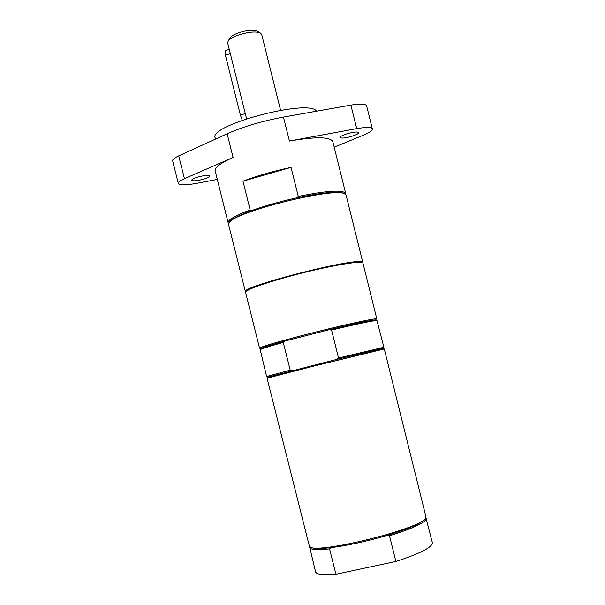 <?xml version="1.0" encoding="UTF-8"?>
<svg xmlns="http://www.w3.org/2000/svg" width="605" height="605" viewBox="0 0 605 605"><rect width="100%" height="100%" fill="white"/><g stroke="black" fill="none" stroke-linecap="round" stroke-linejoin="round"><path stroke-width="0.91" d="M257.473 31.331L256.815 30.961C253.124 29.713 247.566 30.159 240.132 32.307C235.201 33.903 231.934 35.657 230.316 37.563L229.915 38.198M280.576 110.269L261.67 34.364L260.12 32.844C255.703 31.362 249.026 31.914 240.079 34.485C234.15 36.413 230.218 38.508 228.289 40.785L227.631 42.857L246.575 118.746M242.242 120.251L240.382 115.079L225.415 55.161L225.264 50.623M242.968 181.197L291.05 167.396C273.188 171.17 257.155 175.775 242.968 181.197L250.16 209.965L252.61 210.222C265.671 205.602 280.213 201.503 296.238 197.948L298.28 196.413C327.26 190.605 343.065 189.622 345.682 193.456L345.599 194.387M347.777 133.561C354.046 131.905 357.691 131.58 358.735 132.593C358.553 133.697 355.982 135.006 351.029 136.526C344.805 138.174 341.167 138.5 340.101 137.494C340.252 136.405 342.816 135.096 347.777 133.561M198.032 177.015C204.702 175.284 208.672 174.936 209.935 175.957C209.859 176.864 207.734 177.953 203.56 179.216C196.935 180.933 192.98 181.281 191.679 180.267C191.74 179.367 193.857 178.286 198.032 177.015M217.293 179.428L196.761 183.345C185.811 185.296 179.655 185.304 178.293 183.353C178.089 182.15 180.139 180.593 184.442 178.679L233.084 157.474C220.53 163.078 214.563 167.577 215.168 170.95L228.145 222.761C227.775 219.887 235.118 215.622 250.16 209.965M345.682 193.456L332.81 141.623C330.322 136.753 315.863 136.556 289.424 141.025L356.708 128.623C366.199 126.997 371.417 127.095 372.355 128.925L366.638 105.822C365.647 103.788 360.391 103.546 350.877 105.104L283.465 117.075C262.018 121.068 243.248 126.634 227.155 133.766L178.725 155.886C174.437 157.882 172.41 159.546 172.644 160.877L178.293 183.353M372.355 128.925C372.483 130.529 369.496 132.616 363.393 135.18L334.194 147.189M316.619 111.191L316.264 110.828C307.242 98.933 208.15 125.507 215.176 137.811L215.493 139.089M296.238 197.948C320.907 192.761 336.622 191.15 343.39 193.116L344.147 193.479M362.826 262.517L346.105 195.158L344.442 193.736C333.726 187.164 235.746 211.591 229.371 222.428L228.569 224.463L245.426 291.784C239.52 287.042 354.598 257.548 362.047 261.957L362.796 262.827M229.28 222.542L230.006 221.385C232.721 218.428 240.253 214.707 252.61 210.222M228.652 223.54L228.145 222.761M291.05 167.396L298.28 196.413M283.276 342.445C269.505 346.257 261.806 348.661 260.18 349.652L266.639 376.491L290.211 370.169L283.276 342.445L285.288 340.986C270.7 345.009 262.54 347.542 260.815 348.593L260.649 348.873M376.189 320.068L375.909 319.894C371.871 319.947 356.262 323.229 329.075 329.748L285.288 340.986L329.075 329.748L331.563 330.058L338.528 358.024L336.486 359.483L267.781 377.134M292.661 370.487L290.211 370.169M376.832 318.948L362.962 263.084C363.635 259.84 326.776 266.23 291.126 275.872C261.829 283.957 246.643 289.447 245.57 292.351L259.553 348.185C260.997 346.756 276.402 342.218 305.775 334.58C341.492 325.369 377.928 317.421 376.832 318.948L376.635 319.19M338.528 358.024L383.865 347.262L376.968 320.537C373.149 320.567 358.009 323.743 331.563 330.058M383.154 348.367L336.486 359.483M313.647 366.123L267.062 378.185L309.405 546.36C313.148 555.428 422.502 528.687 425.587 517.903L425.89 516.572L384.281 348.964L313.647 366.123M425.799 517.487L432.386 542.73C432.371 547.283 420.203 553.522 395.897 561.455L335.919 574.266C323.221 575.34 316.438 574.531 315.56 571.854L309.526 546.474M424.944 518.939C421.745 523.151 409.252 528.604 387.48 535.312L389.507 535.803L395.897 561.455M335.919 574.266L329.566 548.886L331.124 547.623C319.44 548.962 312.573 548.765 310.516 547.033M387.48 535.312C366.917 541.339 348.132 545.445 331.124 547.623M426.313 518.258C426.154 522.251 413.888 528.097 389.507 535.803M329.566 548.886C316.929 550.217 310.221 549.718 309.442 547.404M230.467 53.595L225.415 55.161M245.433 113.566L240.382 115.079M178.725 155.886L184.442 178.679M227.155 133.766L233.084 157.474M350.877 105.104L356.708 128.623M283.465 117.075L289.424 141.025M230.316 37.563L228.289 40.785M256.815 30.961L260.12 32.844M229.257 49.376L225.143 50.661M230.006 221.385L229.371 222.428M343.39 193.116L344.442 193.736M260.815 348.593L260.18 349.652M375.909 319.894L376.968 320.537M267.818 377.066L267.183 378.125M383.086 348.329L384.152 348.964"/></g></svg>
